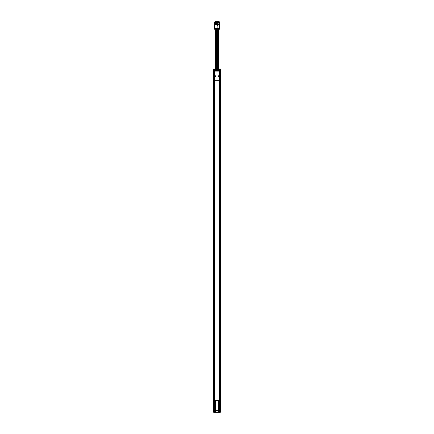<?xml version="1.0" encoding="UTF-8"?>
<svg xmlns="http://www.w3.org/2000/svg" width="434" height="434" viewBox="0 0 434 434"><rect width="100%" height="100%" fill="white"/><g stroke="black" fill="none" stroke-linecap="round" stroke-linejoin="round"><path stroke-width="0.65" d="M220.624 81.315L220.624 80.127L220.629 81.315M220.624 400.262L220.581 399.882M213.837 80.724L213.615 70.916L215.291 70.916L213.837 70.91L213.55 69.028A0.412 0.412 0 0 1 213.794 68.952L213.376 69.364L213.36 81.261L213.36 69.364L213.778 68.952L213.365 69.364L213.376 81.37L213.376 69.364L213.376 81.37L214.51 81.37L214.548 399.882L213.376 399.882L213.376 411.888L213.794 412.3A0.412 0.412 0 0 1 213.425 412.072L213.414 400.533L214.353 400.533M214.304 68.952L213.479 69.077M219.647 400.533L220.586 400.533L220.624 411.888L220.206 412.3L220.624 411.888L220.206 412.3L220.624 411.888L220.206 412.3L220.624 411.888L220.624 399.882L220.363 412.267L220.624 411.888L219.647 412.3L219.647 400.918M213.376 400.278L213.43 399.882M213.365 81.283L214.499 81.37L214.499 80.74L220.385 80.724L220.385 70.916L216.327 70.91L220.163 71.1M220.624 77.556L220.64 69.364L220.222 68.952L216.327 68.952L220.206 68.952L220.624 69.364L220.222 68.952M214.933 68.952L215.291 68.952M220.64 78.798L220.624 69.364L220.477 70.514L219.957 70.514L220.163 70.834M220.64 77.941L220.64 78.684M219.392 68.952L220.206 68.952A0.412 0.412 0 0 1 220.45 69.028M213.376 401.108L213.425 412.072M220.624 400.278L220.624 401.108M215.324 410.835L218.676 410.873L215.324 410.835L215.324 400.517L219.501 400.517L219.452 399.882L220.624 399.882L220.624 400.343L220.477 69.077M214.721 400.935L215.036 400.935L214.461 400.935L214.987 400.935L214.721 412.3L213.794 412.3M219.278 400.935L218.964 400.935L219.588 400.935L219.013 400.935L219.539 400.935L219.278 412.3L219.647 412.3M215.166 400.902L214.206 400.799L215.166 400.902A1.552 1.552 0 0 1 215.036 400.935M219.718 400.902L218.758 400.799L219.718 400.902A1.552 1.552 0 0 1 219.588 400.935M219.278 412.3L218.709 412.3L218.709 400.522L218.676 410.835M218.676 410.873L215.324 410.873M215.324 411.047L218.676 411.069L218.693 412.3L215.307 412.3L215.324 411.069M214.206 400.56L215.242 400.56L214.206 400.799M218.758 400.56L219.794 400.56L218.758 400.799M220.624 400.343L220.586 412.045M214.353 400.918L214.353 412.3M220.575 412.072A0.412 0.412 0 0 1 220.206 412.3M218.709 400.522L219.278 400.528M214.721 400.528L215.324 400.517L214.499 400.517L214.499 399.882M215.307 412.3L214.721 412.3M213.414 412.045L213.376 81.37L213.376 399.882M213.414 400.533L214.499 400.517M219.501 400.517L220.586 400.533M213.376 80.908L213.43 81.37M219.49 399.882L219.463 80.74M214.537 81.37L214.537 80.74M219.501 80.74L219.501 81.37L220.624 81.37L220.624 399.882M219.463 81.37L220.624 81.37L220.624 80.908M214.765 70.4L213.853 70.416L213.853 69.445L214.765 69.467M219.344 69.462L219.344 70.406M218.627 69.397L218.676 70.492L219.235 70.487L219.235 69.38L220.157 69.445L220.076 70.503L219.235 70.482M220.076 69.364L217.711 69.364L217.711 70.503L217.787 69.456L218.676 69.375L218.438 70.4M218.438 69.462L217.711 69.364M218.573 70.4L217.602 70.422M218.676 70.492L217.863 70.492L217.602 69.445M214.743 69.38L214.656 70.4L214.765 69.38L214.765 70.487L215.291 70.487L213.924 70.503L213.853 69.445L214.743 69.38M218.676 69.375L219.235 69.38M214.765 69.38L215.291 69.38M216.289 70.503L216.213 69.456M220.147 70.416L220.147 69.445M217.711 70.503L220.076 70.503M215.291 69.364L213.924 69.364M213.853 69.445L213.853 70.416M213.615 70.916L213.523 70.514M213.523 69.077L213.376 69.364M220.624 81.37L220.624 69.364M220.477 70.514L220.385 70.916M214.721 80.724C216.338 80.735 213.137 80.735 214.721 80.724M219.278 80.724C220.89 80.735 217.689 80.735 219.278 80.724M213.615 80.724L214.499 80.74M214.586 22.856L214.673 23.148L216.897 23.148C214.439 23.1 214.146 23.051 216.023 23.002C218.725 22.953 215.231 22.904 214.591 22.856L216.327 22.714C214.087 22.666 214.217 22.617 216.718 22.568L214.586 22.649L216.642 22.465C214.282 22.519 214.358 22.579 216.864 22.633C217.119 22.693 212.584 22.747 215.969 22.807C219.094 22.861 213.712 22.921 214.901 22.975C217.336 23.035 217.304 23.094 214.803 23.148L216.935 22.85M219.002 23.148L216.989 23.148M214.711 23.398L214.808 23.148C217.304 23.094 217.336 23.035 214.901 22.975C213.712 22.921 219.094 22.861 215.969 22.807C212.584 22.747 217.119 22.693 216.864 22.633C214.358 22.579 214.282 22.519 216.642 22.465C218.139 22.405 212.459 22.346 215.649 22.291C219.137 22.232 214.255 22.172 214.803 22.112L214.689 22.546M217.038 22.541L216.718 22.568C214.217 22.617 214.087 22.666 216.327 22.714L214.591 22.856C215.231 22.904 218.725 22.953 216.023 23.002C214.146 23.051 214.439 23.1 216.897 23.148M216.642 22.465L214.597 22.237L216.908 21.971L214.776 21.906M219.289 23.398L219.311 23.073L217.445 23.148C220.515 23.094 218.758 23.035 217.098 22.975C217.217 22.921 221.324 22.861 217.911 22.807C214.955 22.747 220.553 22.693 219.018 22.633C216.664 22.579 216.74 22.519 219.246 22.465L217.038 22.335M214.901 22.112L216.929 22.112M215.291 29.707L216.327 29.707L215.291 29.707L215.291 71.1L220.309 71.105L220.309 80.724L220.298 71.105L220.309 80.724L219.436 80.724L219.436 77.024L219.143 77.111C218.009 76.568 218.009 76.031 219.143 75.494L219.826 75.858L219.826 76.747L219.387 76.932L219.512 80.724M214.488 80.724L214.613 76.932L214.174 76.747L214.174 75.858L214.857 75.494C215.991 76.031 215.991 76.568 214.857 77.111L214.564 77.024L214.564 80.724L213.702 80.724L213.691 71.105L213.702 80.724L213.691 71.105L215.291 71.1M213.891 71.1L220.109 71.1M214.564 80.724L219.436 80.724M219.588 76.775L219.387 76.932A0.705 0.705 0 0 1 219.132 77.008A0.705 0.705 0 0 0 219.658 76.693L219.745 76.845M219.826 76.747L219.658 75.912A0.705 0.705 0 0 0 219.588 75.825L219.826 75.858M219.512 71.111L219.588 75.825A0.705 0.705 0 0 0 218.367 76.303A0.705 0.705 0 0 0 219.132 77.002A0.705 0.705 0 0 1 218.362 76.303A0.705 0.705 0 0 1 219.387 75.673L219.436 71.111M214.174 76.747L214.174 75.858M214.412 76.775L214.342 76.693A0.705 0.705 0 0 0 214.412 76.775L214.613 76.932A0.705 0.705 0 0 0 214.868 77.008A0.705 0.705 0 0 1 214.412 76.775L214.255 76.845M214.255 75.755L214.412 75.825A0.705 0.705 0 0 0 214.342 75.912L214.488 71.111M217.363 29.707L219.11 29.648L219.479 28.866L217.098 28.866L217.157 24.575L214.825 24.434M214.564 71.111L214.613 75.673A0.705 0.705 0 0 1 215.633 76.303A0.705 0.705 0 0 1 214.868 77.002A0.705 0.705 0 0 0 215.638 76.303A0.705 0.705 0 0 0 214.412 75.825M219.067 76.872A0.57 0.57 0 0 1 218.579 76.015A0.57 0.57 0 0 1 219.561 76.015A0.57 0.57 0 0 1 219.067 76.872M214.933 76.872A0.57 0.57 0 0 1 214.439 76.015A0.57 0.57 0 0 1 215.421 76.015A0.57 0.57 0 0 1 214.933 76.872M216.3 24.537L214.89 24.537L217.7 24.537L217.689 25.839L216.962 25.818M219.067 76.162L219.203 76.058A0.277 0.277 0 0 1 219.311 76.167L219.311 76.438A0.277 0.277 0 0 1 219.203 76.547L218.937 76.547A0.277 0.277 0 0 1 218.828 76.438L218.828 76.167A0.277 0.277 0 0 1 218.937 76.058L219.121 76.14M214.933 76.162L215.063 76.058A0.277 0.277 0 0 1 215.172 76.167L215.172 76.438A0.277 0.277 0 0 1 215.063 76.547L214.797 76.547A0.277 0.277 0 0 1 214.689 76.438L214.689 76.167A0.277 0.277 0 0 1 214.797 76.058L214.982 76.14M216.794 24.537L219.691 24.331L216.924 24.331M214.309 24.331L217.309 24.331L214.309 24.331L214.309 23.501L217.309 23.501L217.309 24.331M217.125 23.398L214.309 23.501M215.063 21.7L216.555 21.7L215.063 21.7M216.908 21.743L214.711 21.906L216.864 21.7M217.071 22.557L219.414 22.557L219.311 23.073M217.445 23.148C220.515 23.094 218.758 23.035 217.098 22.975C217.217 22.921 221.324 22.861 217.911 22.807C214.955 22.747 220.553 22.693 219.018 22.633C216.664 22.579 216.74 22.519 219.246 22.465L219.246 22.465C219.409 22.405 214.944 22.346 218.47 22.291C221.476 22.232 215.606 22.172 217.445 22.112L219.344 22.362L217.038 22.459L219.344 22.568C218.134 22.617 215.438 22.666 218.237 22.714C221.02 22.763 218.014 22.812 217.005 22.861L218.855 23.002C216.479 23.051 216.517 23.1 218.98 23.148C216.517 23.1 216.479 23.051 218.855 23.002L217.005 22.861C218.014 22.812 221.02 22.763 218.237 22.714C215.438 22.666 218.134 22.617 219.344 22.568L219.246 22.465M217.477 23.148L217.092 23.398M218.709 68.952L218.676 29.707M218.584 29.707L217.673 29.707L217.673 68.952M218.459 29.707L217.673 29.707M214.982 29.707L216.734 29.648L217.098 28.866L214.467 28.606L219.533 28.606L219.533 24.575L217.689 24.575L217.689 25.839L217.157 25.839M217.206 24.434L219.495 24.537L217.114 24.537M216.957 25.801L217.656 25.818M217.629 25.557L217.282 24.689L217.629 25.557L217.157 25.671M217.282 24.689L217.542 25.573L217.157 25.633M218.937 21.7L217.445 21.7L218.937 21.7M219.289 21.743L217.092 21.906L219.246 21.7M219.224 21.906L217.602 22.112M218.682 410.759L215.318 410.759M215.318 410.613L218.682 410.613M219.338 400.935L219.338 412.3M214.662 412.3L214.662 400.935M218.682 400.783L215.318 400.783M214.038 412.3L214.038 400.533M219.962 412.3L219.962 400.533M215.291 400.522L215.291 412.3M214.537 399.882L214.537 400.517M219.463 400.517L219.463 399.882M219.452 399.882L219.452 81.37M214.548 81.37L214.548 399.882M220.624 80.968L220.635 81.283M219.235 70.4L219.235 69.467M214.656 70.4L214.656 69.462M214.494 69.456L214.494 70.4M219.506 69.456L220.065 69.456L220.065 70.411L219.506 70.4M214.765 70.482L213.924 70.503M219.957 70.514L219.957 70.91M214.043 70.514L214.043 70.91M217.222 24.705L217.483 25.59L217.157 25.59M213.376 247.467L213.376 81.37M215.242 80.691L214.206 80.691M219.794 80.691L218.758 80.691M216.327 29.707L216.327 71.1M214.89 29.648L214.521 28.866M214.467 28.606L214.467 24.575M217.266 29.648L217 29.078M219.691 24.331L219.691 23.501"/></g></svg>

